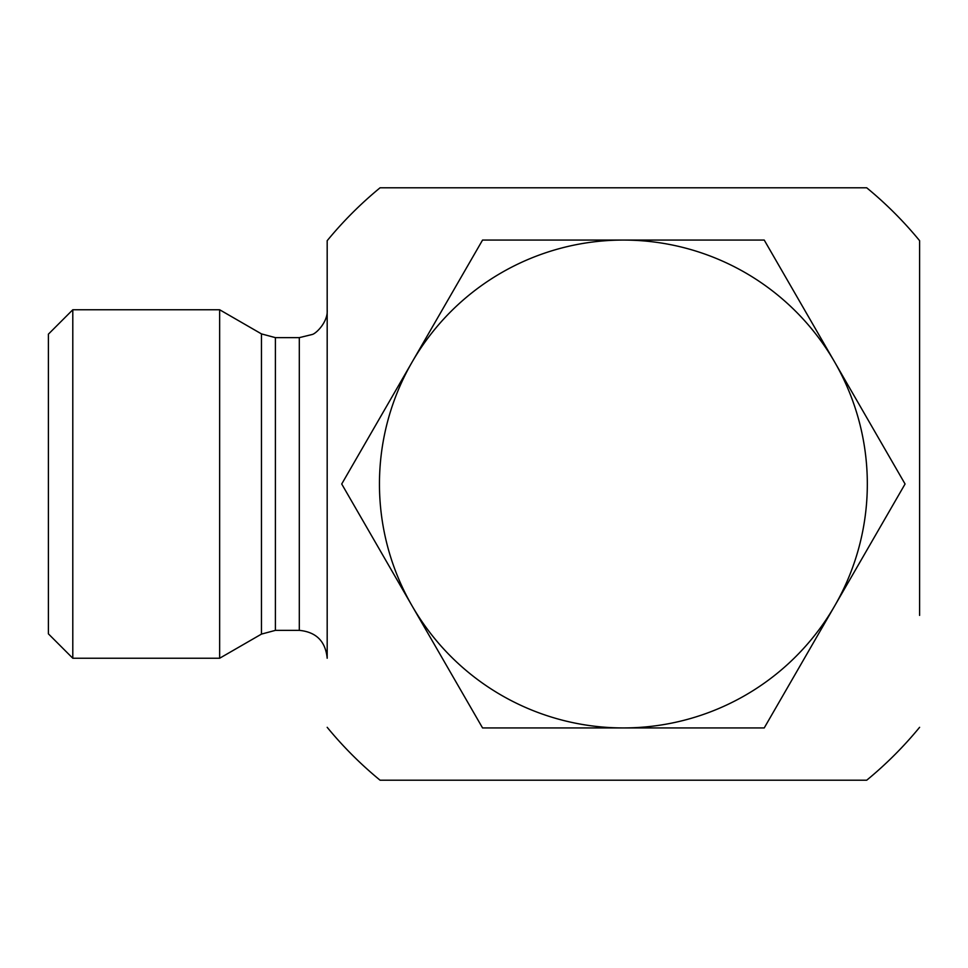 <?xml version="1.0" encoding="UTF-8"?>
<svg xmlns="http://www.w3.org/2000/svg" width="968" height="968" viewBox="0 0 968 968"><rect width="100%" height="100%" fill="white"/><g stroke="black" fill="none" stroke-linecap="round" stroke-linejoin="round"><path stroke-width="1.45" d="M919.6 615.394L919.6 240.681L919.6 615.394M48.4 484L48.4 633.846L72.794 658.24L72.794 309.76L48.4 334.154L48.4 484M275.408 630.362L275.408 337.638L299.306 337.638L299.306 630.362L275.408 630.362L261.469 634.1L219.651 658.24L219.651 309.76L72.794 309.76M327.184 536.272L327.184 431.728M299.306 630.362C316.233 632.019 325.526 641.312 327.184 658.24L327.184 240.681A383.328 383.328 0 0 1 380.073 187.792L866.711 187.792A383.328 383.328 0 0 1 919.6 240.681M919.6 727.319A383.328 383.328 0 0 1 866.711 780.208L380.073 780.208A383.328 383.328 0 0 1 327.184 727.319M764.224 240.064L905.068 484L764.224 727.936L623.392 727.936A243.936 243.936 0 0 0 834.646 362.032A243.936 243.936 0 0 0 412.138 362.032L482.56 240.064L764.224 240.064M341.716 484L412.138 362.032A243.936 243.936 0 0 0 623.392 727.936L482.56 727.936L341.716 484M867.013 471.706A243.936 243.936 0 0 0 834.646 362.032M275.408 337.638L261.469 333.899L261.469 634.1M219.651 658.24L72.794 658.24M261.469 333.899L219.651 309.76M299.306 337.638L312.156 334.504C316.27 333.585 328.225 321.606 327.184 309.76"/></g></svg>
